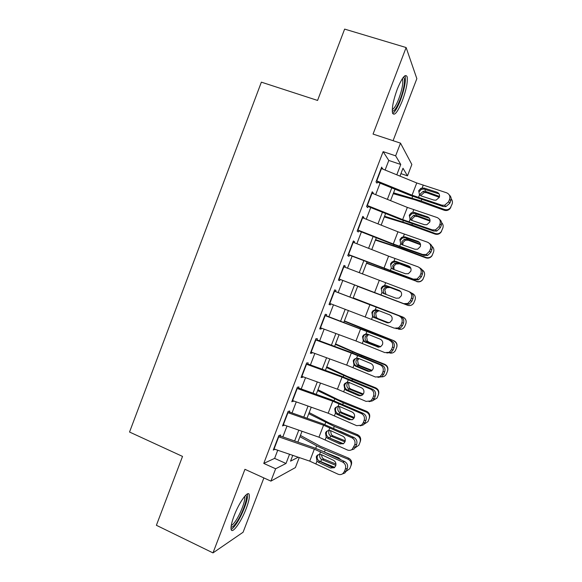 <?xml version="1.0" encoding="UTF-8"?>
<svg xmlns="http://www.w3.org/2000/svg" width="582" height="582" viewBox="0 0 582 582"><rect width="100%" height="100%" fill="white"/><g stroke="black" fill="none" stroke-linecap="round" stroke-linejoin="round"><path stroke-width="0.87" d="M246.251 508.45C248.63 502.121 249.642 497.646 249.278 495.027C248.652 489.317 239.297 501.851 234.102 515.798C231.731 522.127 230.727 526.579 231.076 529.162C231.847 534.974 241.29 521.821 246.251 508.45M402.344 100.744C406.28 89.883 407.873 81.887 407.131 76.751C405.378 73.383 402.097 77.501 397.295 89.097C393.345 100.089 391.751 108.07 392.508 113.032C394.334 116.356 397.615 112.261 402.344 100.744M299.257 457.525L295.387 467.593L270.906 481.125L275.642 468.772L286.009 463.476L289.567 454.193M393.083 140.691L416.85 78.665L406.127 47.535L344.631 29.1L317.568 100.439L261.369 82.157L129.539 432.033L182.522 456.412L156.391 525.291L212.99 552.9L243.087 532.239L263.886 477.931M385.109 170.039L388.791 160.45L383.131 151.64L395.636 155.831L400.503 143.143L411.852 164.495L407.487 175.859L402.991 168.263L399.979 176.113M400.933 173.632L407.487 175.859M279.709 437.155L280.553 434.965L278.822 435.612L273.278 450.082L275.097 449.209M288.956 413.016L289.741 410.979L288.083 411.445L282.525 425.951L284.329 425.093M298.224 388.834L298.944 386.943L297.358 387.234L291.786 401.762L293.59 400.933M307.507 364.601L308.169 362.862L306.649 362.972L301.069 377.536L302.633 377.318L302.866 376.721M316.812 340.317L317.416 338.739L315.961 338.659L310.373 353.252L311.865 353.223L312.156 352.466M326.131 315.982L326.677 314.564L325.294 314.302L319.693 328.925L321.118 329.07L321.468 328.153M335.472 291.604L335.96 290.338L334.643 289.894L329.026 304.546L330.387 304.881L330.802 303.797M344.835 267.174L345.257 266.061L344.006 265.436L338.389 280.117L339.677 280.633L340.15 279.389M354.212 242.694L354.576 241.741L353.398 240.926L347.76 255.636L348.982 256.342L349.52 254.938M363.612 218.163L363.91 217.37L362.804 216.373L357.159 231.112L358.308 232L358.905 230.436M373.026 193.58L373.266 192.955L372.225 191.769L366.573 206.537L367.649 207.607L368.311 205.883M383.131 151.64L263.762 463.425L274.609 458.383L277.774 450.133M282.845 436.886L287.006 426.031M292.019 412.951L296.26 401.886M301.214 388.965L305.535 377.689M310.424 364.936L314.826 353.441M319.649 340.856L324.138 329.143M328.895 316.724L333.464 304.801M338.164 292.55L342.798 280.444M347.498 268.2L352.095 256.196M356.868 243.734L361.407 231.898M366.267 219.218L370.734 207.556M375.681 194.65L380.082 183.163M382.461 168.955L381.676 167.107L376.001 181.911L377.012 183.17L377.74 181.278M270.906 481.125L244.942 469.31L212.99 552.9M263.762 463.425L275.642 468.772M406.127 47.535L373.055 134.078L400.503 143.143M292.79 455.299L290.534 461.162L298.297 457.197M394.96 189.194L390.558 200.645M385.619 213.507L381.159 225.132M376.307 237.769L371.774 249.562M367.009 261.987L362.411 273.955M357.726 286.162L353.092 298.224M348.407 310.439L343.838 322.326M339.088 334.701L334.606 346.37M329.79 358.919L325.396 370.378M320.515 383.087L316.193 394.327M311.254 407.204L307.02 418.232M302.014 431.277L297.86 442.094M396.793 174.811L400.758 164.48L395.636 155.831M294.637 440.981L298.799 430.149M303.804 417.105L308.038 406.061M312.985 393.177L317.306 381.93M322.188 369.206L326.582 357.748M331.405 345.191L335.887 333.515M340.637 321.126L345.206 309.231M349.891 297.009L354.525 284.933M359.218 272.718L363.808 260.751M368.581 248.318L373.113 236.51M377.965 223.866L382.432 212.234M387.372 199.364L391.773 187.899M388.791 160.45L400.758 164.48M274.609 458.383L286.009 463.476M381.319 168.031L382.643 168.482M371.949 192.489L373.266 192.955M362.601 216.904L363.91 217.37M353.267 241.261L354.576 241.741M343.955 265.574L345.257 266.061M329.092 304.371L330.387 304.881M319.831 328.561L321.118 329.07M310.584 352.699L311.865 353.223M301.36 376.787L302.633 377.318M292.149 400.831L293.423 401.369M282.954 424.824L284.227 425.377M342.878 473.595L344.413 471.478L346.392 470.896L344.864 472.991L342.878 473.595C341.35 474.723 339.699 474.897 337.931 474.134L309.733 461.133L275.046 449.333M381.166 168.431L416.756 182.966L446.561 192.78C449.42 194.032 450.424 196.214 449.559 199.313L448.598 201.794L449.842 203.169L450.795 200.71L449.559 199.313M377.427 182.086L410.354 195.436L443.077 206.501L441.789 205.155L444.633 205.257L448.598 201.794M376.445 180.755L412.049 195.188L441.789 205.155M436.922 192.191C439.192 193.188 439.977 194.919 439.294 197.393L436.049 200.172L433.881 200.077L421.084 195.916L419.477 194.905L418.698 190.707L420.902 188.335L424.103 188.073L436.922 192.191L438.239 193.631L423.711 189.034L421.273 189.441L419.084 191.791M449.842 203.169L445.907 206.603L443.077 206.501M449.297 194.999C451.043 196.512 451.545 198.418 450.795 200.71M393.228 193.69L415.002 199.83L444.197 210.24L444.473 209.476C446.765 210.175 448.722 209.636 450.352 207.869L452.119 204.035C452.774 202.107 452.454 200.368 451.152 198.818M393.563 192.817L421.135 200.979L444.473 209.476M438.093 193.464L438.995 193.791M420.022 195.377L420.299 193.886L423.267 191.282L424.889 191.223L426.57 192.693L439.308 197.313L439.526 196.52M439.541 196.454L425.646 191.42M450.861 207.221L450.032 208.64C448.416 210.393 446.467 210.931 444.197 210.24M426.57 192.693L424.198 192.54L421.244 195.123M403.202 77.45L403.421 77.486C405.799 77.937 404.003 89.592 400.161 99.406C396.859 107.648 394.225 111.555 392.268 111.111M392.275 109.576C394.152 108.652 396.342 105.022 398.845 98.685C401.995 89.977 403.253 83.568 402.62 79.465L402.293 78.737M392.668 113.505C394.967 111.991 397.564 107.532 400.474 100.126C404.381 89.337 405.952 81.393 405.188 76.286L404.97 75.689M245.531 495.384L245.779 495.486C248.587 496.599 242.207 514.597 236.059 523C233.702 526.266 232.036 527.598 231.047 526.986M231.258 525.415C232.24 525.131 233.535 523.865 235.15 521.618C240.111 514.83 245.611 500.651 244.673 497.079L244.498 496.533M231.127 529.394C232.327 528.871 233.848 527.314 235.695 524.724C241.836 516.263 248.623 498.759 247.474 494.329L247.372 493.929M371.731 193.064L407.349 207.41L437.017 217.508C439.861 218.796 440.85 220.985 439.992 224.085L439.032 226.558L440.341 227.758L441.294 225.299L439.992 224.085M368.079 206.494L401.034 219.669L433.605 231.025L432.251 229.854L435.452 229.89L439.032 226.558M367.016 205.366L402.657 219.61L432.251 229.854M427.428 216.817C429.676 217.835 430.462 219.581 429.778 222.048L426.832 224.732L424.394 224.681L411.67 220.374L410.063 219.349L409.292 215.136L411.19 212.939L412.74 212.394L414.682 212.554L427.428 216.817L428.81 218.075L414.362 213.318L411.634 213.856L409.75 216.031M440.341 227.758L436.784 231.061L433.605 231.025M439.446 219.298C441.462 220.804 442.073 222.804 441.294 225.299M362.317 217.646L397.964 231.803L427.486 242.185C430.316 243.502 431.298 245.706 430.44 248.805L429.487 251.279L430.862 252.29L431.808 249.838L430.44 248.805M358.745 230.85L391.73 243.851L424.154 255.491L422.736 254.501L426.242 254.465L429.487 251.279M357.61 229.926L393.279 243.982L422.736 254.501M417.949 241.385C420.189 242.432 420.968 244.193 420.284 246.659L417.607 249.234L414.922 249.242L402.264 244.789L400.671 243.742L399.907 239.522L401.551 237.485L403.341 236.801L405.268 236.983L417.949 241.385L419.404 242.468L405.028 237.543L402.067 238.213L400.431 240.235M430.862 252.29L427.639 255.454L424.154 255.491M429.545 243.552C431.873 245.015 432.63 247.11 431.808 249.838M352.918 242.185L388.594 256.145L417.978 266.811C420.793 268.164 421.768 270.383 420.91 273.475L419.957 275.941L421.397 276.777L422.343 274.333L420.91 273.475M349.433 255.163L414.726 279.913L413.235 279.105L417.01 278.996L419.957 275.941M348.225 254.436L413.235 279.105M409.859 266.76L395.716 261.733L392.574 262.511L391.133 264.381M421.397 276.777L418.473 279.804L414.726 279.913M419.593 267.771C422.277 269.153 423.194 271.336 422.343 274.333M393.963 261.165L395.884 261.362L408.491 265.909C410.717 266.985 411.489 268.753 410.805 271.219L408.375 273.685L405.465 273.744L392.879 269.153L391.3 268.084L390.537 263.857L391.984 261.965L393.963 261.165L394.974 258.539M343.533 266.672L408.491 291.386C411.285 292.768 412.252 295.009 411.394 298.1L410.448 300.559L411.954 301.214L412.9 298.77L411.394 298.1M340.135 279.425L405.312 304.284L403.755 303.659L407.764 303.469L410.448 300.559M338.855 278.894L403.755 303.659M399.914 290.84L386.419 285.864L383.131 286.744L381.857 288.483M411.954 301.214L409.292 304.102L405.312 304.284M409.248 291.742L410.012 292.106C412.791 293.481 413.751 295.7 412.9 298.77M384.6 285.471L386.513 285.697L399.048 290.382C401.267 291.48 402.031 293.263 401.347 295.729L399.128 298.093L396.029 298.202L383.516 293.474L381.945 292.382L381.188 288.141L382.469 286.38L384.6 285.471L385.611 282.859M384.309 216.919L405.887 223.51L434.994 234.066L435.198 233.484C437.584 234.204 439.585 233.615 441.207 231.716L442.829 228.071C443.528 225.976 443.106 224.143 441.578 222.564M384.564 216.257L411.918 224.907L435.198 233.484M427.661 217.028L428.403 217.297M410.877 220.011L411.088 217.806L413.737 215.304L415.664 215.165L417.41 216.468L430.025 221.095M430.062 220.374L416.421 215.369M441.643 231.069L440.952 232.305C439.345 234.19 437.358 234.779 434.994 234.066M417.41 216.468L414.74 216.388L412.1 218.868L411.823 220.433M375.412 240.104L396.786 247.139L425.806 257.841L425.944 257.44C428.403 258.182 430.433 257.557 432.04 255.556L433.554 252.057C434.303 249.714 433.736 247.75 431.851 246.164M375.579 239.653L402.715 248.783L425.944 257.44M401.907 244.644L401.893 241.683L404.272 239.289L406.462 239.071L408.266 240.191L420.553 244.753M420.459 244.185L407.211 239.267M432.441 254.887L431.859 255.971C430.265 257.95 428.243 258.575 425.806 257.841M408.266 240.191L405.334 240.199L402.97 242.57L402.817 244.986M366.522 263.246L416.705 281.353C419.222 282.11 421.273 281.455 422.867 279.375L424.3 275.999C425.1 273.285 424.3 271.168 421.899 269.662M366.616 263.006L416.705 281.353M393.148 269.255L392.719 265.508L394.858 263.231L397.273 262.918L410.841 268.258M410.674 267.873L398.023 263.122M423.15 278.894L422.758 279.607C421.172 281.666 419.135 282.321 416.639 281.572M399.143 263.872L395.986 263.966L393.861 266.229L394.043 269.531M357.654 286.344L407.487 305.215C410.041 305.994 412.114 305.31 413.693 303.171L415.068 299.89C415.89 296.885 414.901 294.688 412.092 293.292L411.663 293.132M357.668 286.308L407.487 305.215M384.928 294.005C383.414 292.746 382.956 291.175 383.56 289.29L385.495 287.122L388.099 286.73L400.685 291.546M400.525 291.364L388.849 286.933M413.307 303.702C411.707 305.463 409.764 305.979 407.495 305.252M390.042 287.508L386.688 287.683L384.767 289.836L385.997 294.405M334.177 291.109L400.612 316.455C403.37 317.859 404.33 320.093 403.479 323.163L401.9 322.668C402.759 319.576 401.798 317.328 399.019 315.917M335.494 291.538L400.612 316.455M329.499 303.309L394.29 328.161L398.503 327.906L400.954 325.127L401.9 322.668M377.063 309.944L373.731 310.912L372.596 312.541C371.985 314.607 372.524 316.266 374.233 317.517L387.285 322.806M400.954 325.127L402.533 325.6L403.479 323.163M402.533 325.6L400.103 328.357L395.92 328.612M387.692 322.872L374.903 317.859M374.175 317.736L372.604 316.63L371.862 312.381L373.004 310.737L375.259 309.733L377.158 309.98L389.627 314.811C391.832 315.931 392.588 317.728 391.904 320.187L389.875 322.45L386.615 322.617M398.052 328.939L398.292 329.034C400.882 329.819 402.955 329.121 404.526 326.931L405.85 323.738C406.673 320.74 405.683 318.536 402.889 317.132L402.926 317.081C405.705 318.47 406.687 320.66 405.865 323.636M353.201 297.94L402.889 317.132M353.23 297.875L402.926 317.081M388.609 322.85L376.074 317.947C374.342 316.703 373.789 315.058 374.422 313.021L376.176 310.963L378.053 310.417M379.326 310.817L377.434 311.348L375.696 313.4L376.452 317.539L378.045 318.63L388.878 322.799M324.836 315.495L391.228 340.754C393.97 342.187 394.923 344.442 394.072 347.505L392.428 347.192C393.287 344.1 392.333 341.838 389.569 340.39M326.233 315.728L391.228 340.754M320.173 327.673L355.958 340.972L384.855 352.612L389.234 352.292L391.482 349.637L392.428 347.192M366.747 333.944L364.383 335.028L363.357 336.549C362.739 338.608 363.284 340.274 364.979 341.547L365.649 341.896L364.841 341.954L378.802 347.258M391.482 349.637L393.126 349.935L394.072 347.505M393.126 349.935L390.9 352.568L386.783 352.976M378.882 347.258L365.649 341.896M364.841 341.954L363.292 340.826L362.55 336.571L363.583 335.036L365.94 333.952L367.824 334.214L380.228 339.182C382.418 340.332 383.174 342.136 382.49 344.595L380.621 346.756L377.223 346.974M344.282 321.184L370.661 332.002L393.803 340.696C396.488 342.027 397.491 344.144 396.815 347.047M344.384 320.908L393.803 340.696M380.301 346.916L366.944 341.649C365.22 340.39 364.674 338.746 365.3 336.709L366.9 334.752L367.977 334.272M393.694 340.928C396.488 342.34 397.477 344.544 396.648 347.541L395.367 350.662C394.043 352.641 392.203 353.427 389.845 353.027M366.9 334.752L368.224 334.963L366.638 336.913L367.388 341.059L368.981 342.158L380.693 346.719M315.509 339.837L351.317 353.041L380.141 364.819L381.865 365.001C384.593 366.471 385.531 368.733 384.68 371.796L382.978 371.665C383.829 368.581 382.883 366.296 380.141 364.819M316.979 339.866L350.095 352.088L381.865 365.001M310.853 351.986L346.676 365.103L375.426 377.012L379.966 376.634L382.032 374.11L382.978 371.665M355.537 366.129L353.987 364.979L353.259 360.709L354.191 359.269L356.635 358.112L355.064 359.079L354.132 360.505C353.521 362.564 354.06 364.237 355.748 365.518L356.41 365.874L355.537 366.129L367.846 371.287L369.65 371.425L356.41 365.874M382.032 374.11L383.742 374.226L384.68 371.796M383.742 374.226L381.69 376.736L377.951 377.362M357.639 355.515L356.635 358.112L358.512 358.396L370.843 363.51C373.018 364.688 373.768 366.5 373.084 368.959L371.367 371.025L367.846 371.287M335.377 344.377L361.546 355.675L384.52 364.674L384.695 364.267C387.467 365.678 388.441 367.868 387.619 370.836L387.612 370.865M335.559 343.897L356.068 352.925L384.695 364.267M371.672 370.821L357.835 365.3C356.111 364.034 355.566 362.39 356.199 360.353L357.661 358.49L358.825 358.527M384.52 364.674C387.306 366.093 388.289 368.304 387.467 371.294L386.222 374.357C385.124 376.103 383.538 376.94 381.457 376.874M358.978 358.585L357.603 360.382L358.345 364.536L359.931 365.642L372.124 370.436M306.205 364.128L342.041 377.143L370.727 389.198L372.516 389.205C375.23 390.704 376.161 392.981 375.31 396.044L373.542 396.08C374.393 393.003 373.455 390.704 370.727 389.198M307.754 363.961L340.892 376.008L372.516 389.205M301.563 376.248L337.415 389.183L366.027 401.369L370.69 400.94L372.596 398.524L373.542 396.08M346.734 382.338L344.93 384.418C344.318 386.47 344.85 388.15 346.53 389.453L347.192 389.816L346.246 390.246L358.49 395.549L360.36 395.513L347.192 389.816M372.596 398.524L374.379 398.466L375.31 396.044M374.379 398.466L372.48 400.867L369.09 401.638M360.36 395.513L361.029 395.731M346.246 390.246L344.711 389.082L343.984 384.804L344.835 383.451L347.345 382.228L349.215 382.534L361.48 387.787C363.648 388.987 364.39 390.82 363.706 393.272L362.113 395.243L358.49 395.549M359.065 395.534L359.887 395.862M326.487 367.518L352.445 379.297L375.368 388.376L375.608 387.787C378.373 389.205 379.34 391.395 378.526 394.363L378.409 394.698M326.749 366.842L347.068 376.307L375.608 387.787M362.877 394.603L348.742 388.907C347.025 387.634 346.486 385.982 347.112 383.945L347.978 382.6M375.368 388.376C378.147 389.802 379.129 392.013 378.307 394.996L377.085 398.008L372.873 400.569M349.469 382.432L348.582 383.807L349.316 387.968L350.902 389.074L363.328 394.014M296.922 388.369L332.788 401.202L361.335 413.526L363.19 413.358C365.889 414.886 366.813 417.185 365.962 420.24L364.121 420.459C364.979 417.374 364.048 415.068 361.335 413.526M298.537 388.005L331.711 399.885L363.19 413.358M292.288 400.467L328.168 413.213L356.642 425.668L361.415 425.202L363.183 422.888L364.121 420.459M336.978 414.319L335.45 413.14L334.73 408.848L335.516 407.567L336.52 407.014L335.741 408.28C335.13 410.332 335.661 412.012 337.327 413.336L337.989 413.707L336.978 414.319L349.149 419.76L351.084 419.549L337.989 413.707M363.183 422.888L365.03 422.656L365.962 420.24M365.03 422.656L363.27 424.947L360.2 425.835M351.084 419.549L352.081 419.84M335.516 407.567L338.084 406.301L339.939 406.622L352.132 412.02C354.285 413.242 355.02 415.082 354.343 417.534L352.867 419.426L349.149 419.76M317.619 390.624L343.358 402.875L366.231 412.027L366.544 411.263C369.294 412.696 370.261 414.886 369.454 417.847L369.243 418.422M317.961 389.736L338.084 399.645L366.544 411.263M339.575 407.189L340.31 411.35L341.889 412.463L354.351 417.469L353.951 418.276L339.67 412.463C337.96 411.183 337.415 409.532 338.047 407.495L338.637 406.462M366.231 412.027C369.003 413.467 369.977 415.679 369.163 418.662L367.97 421.623L364.114 424.176M287.654 412.558L323.556 425.209L351.957 437.802L353.878 437.46C356.562 439.024 357.479 441.331 356.635 444.386L354.729 444.779C355.58 441.702 354.656 439.381 351.957 437.802M289.349 412.005L322.544 423.711L353.878 437.46M283.027 424.634L318.943 437.198L347.279 449.93C349.004 450.657 350.626 450.483 352.146 449.42L354.729 444.779M327.724 438.348L326.204 437.147L325.491 432.841L327.288 430.906L326.575 432.099C325.964 434.143 326.487 435.831 328.153 437.169L328.808 437.548L327.724 438.348L339.83 443.928L341.83 443.542L328.808 437.548M353.791 447.209L355.697 446.801L356.635 444.386M355.697 446.801L354.067 448.991L351.266 449.944M341.83 443.542L343.104 443.877M326.218 431.64L328.83 430.324L330.685 430.665L342.805 436.194C344.951 437.446 345.679 439.301 344.995 441.753L343.627 443.557L339.83 443.928M332.824 439.395L343.409 443.702M308.766 413.686L334.294 426.41L357.108 435.634L357.493 434.696C360.236 436.136 361.204 438.326 360.389 441.287L360.105 442.08M309.18 412.594L329.121 422.932L357.493 434.696M344.944 441.876L330.612 435.976C328.903 434.689 328.364 433.03 328.997 431M357.108 435.634C359.88 437.082 360.855 439.294 360.032 442.269L358.861 445.194L355.216 447.747M349.295 435.38L340.121 431.211M330.554 430.607L331.318 434.696L332.897 435.809L345.242 440.821M278.407 436.704L314.331 449.166L342.602 462.035L344.588 461.519C347.258 463.112 348.167 465.433 347.323 468.488L345.344 469.056C346.203 465.978 345.286 463.643 342.602 462.035M280.168 435.954L313.392 447.493L322.719 451.276L344.588 461.519M318.485 462.326L316.979 461.104L316.273 456.79L316.943 455.648L318.085 454.738L317.423 455.866C316.812 457.91 317.336 459.605 318.987 460.959L319.642 461.344L318.485 462.326L330.525 468.044L332.591 467.484L319.642 461.344M346.392 470.896L347.323 468.488M344.864 472.991L342.296 473.988M332.591 467.484L334.097 467.855M344.413 471.478L345.344 469.056M316.943 455.648L319.605 454.295L321.439 454.658L333.501 460.326C335.632 461.606 336.352 463.468 335.668 465.913L334.395 467.644L330.525 468.044M318.776 460.791L334.715 467.368M299.926 436.704L316.659 445.856L325.251 449.893L348.007 459.198L348.458 458.085C351.193 459.525 352.161 461.73 351.353 464.676L349.775 468.721L346.225 471.274M300.421 435.409L320.173 446.183L348.458 458.085M335.843 465.374L321.57 459.445C319.867 458.15 319.336 456.492 319.962 454.455M350.924 465.84C351.739 462.865 350.771 460.653 348.007 459.198M325.251 449.893L324.414 452.069L338.688 457.838L340.79 459.744M321.395 454.637L322.348 457.99L323.919 459.111L335.952 464.05M422.161 187.935L423.172 185.302M418.465 197.538L419.477 194.905M412.049 195.188L416.756 182.966M376.765 180.878L381.479 168.554M424.103 188.073L424.46 189.201M425.537 189.543L424.889 191.223M412.667 196.345L412.027 198.011M421.695 199.517L421.135 200.979M412.74 212.394L413.751 209.76M409.051 221.975L410.063 219.349M402.657 219.61L407.349 207.41M367.337 205.49L372.043 193.188M414.682 212.554L415.104 213.485M403.341 236.801L404.352 234.175M399.659 246.368L400.671 243.742M393.279 243.982L397.964 231.803M357.93 230.05L362.63 217.777M405.268 236.983L405.77 237.725M390.289 270.703L391.3 268.084M383.924 268.302L388.594 256.145M348.538 254.56L353.23 242.308M409.757 266.658L408.491 265.909M395.884 261.362L396.451 261.922M380.934 294.994L381.945 292.382M374.582 292.571L379.246 280.444M339.168 279.018L343.853 266.796M399.55 290.614L399.048 290.382M386.513 285.697L387.154 286.06M416.174 213.849L415.664 215.165M403.341 220.571L402.86 221.837M412.34 223.794L411.918 224.907M406.833 238.096L406.462 239.071M394.043 244.746L393.708 245.611M403.006 248.027L402.715 248.783M397.513 262.3L397.273 262.918M384.76 268.877L384.578 269.342M393.694 272.209L393.534 272.623M375.259 309.733L376.27 307.121M371.6 319.242L372.604 316.63M365.263 316.797L369.919 304.692M329.819 303.426L334.49 291.226M378.045 318.63L376.772 318.289M365.94 333.952L366.944 331.34M362.288 343.431L363.292 340.826M355.958 340.972L360.607 328.888M320.486 327.79L325.149 315.611M370.661 332.002L370.487 332.46M361.829 328.466L361.626 328.99M366.944 341.649L366.689 342.318M368.981 342.158L367.642 341.99M352.99 367.577L353.987 364.979M346.676 365.103L351.317 353.041M311.174 352.103L315.83 339.953M361.546 355.675L361.233 356.475M352.757 352.037L352.408 352.954M357.835 365.3L357.443 366.311M359.931 365.642L358.527 365.649M347.345 382.228L348.349 379.631M343.707 391.679L344.711 389.082M337.415 389.183L342.041 377.143M301.876 376.365L306.525 364.237M352.445 379.297L352.001 380.446M343.707 375.557L343.205 376.867M348.742 388.907L348.218 390.26M350.902 389.074L349.433 389.256M338.084 406.301L339.08 403.712M334.454 415.73L335.45 413.14M328.168 413.213L332.788 401.202M292.601 400.583L297.235 388.478M343.358 402.875L342.783 404.366M334.672 399.034L334.024 400.736M339.67 412.463L339.015 414.166M341.889 412.463L340.354 412.813M328.83 430.324L329.827 427.734M325.207 439.73L326.204 437.147M318.943 437.198L323.556 425.209M283.347 424.751L287.974 412.674M334.294 426.41L333.588 428.243M325.658 422.467L324.858 424.554M330.612 435.976L329.827 438.02M344.857 441.84L345.177 441.178M332.897 435.809L331.296 436.333M319.605 454.295L320.595 451.712M315.982 463.687L316.979 461.104M309.733 461.133L314.331 449.166M274.107 448.868L278.72 436.813M316.659 445.856L315.706 448.329M321.57 459.445L320.733 461.621M323.919 459.111L322.253 459.802M420.902 188.335L421.273 189.441M445.907 206.603L444.633 205.257M423.267 191.282L424.198 192.54M450.352 207.869L450.032 208.64M402.991 77.733L403.421 77.486M401.958 79.261L402.62 79.465M245.226 495.704L245.779 495.486M244.222 496.868L244.673 497.079M411.19 212.939L411.634 213.856M436.784 231.061L435.452 229.89M401.551 237.485L402.067 238.213M427.639 255.454L426.242 254.465M391.984 261.965L392.574 262.511M418.473 279.804L417.01 278.996M382.469 286.38L383.131 286.744M409.292 304.102L407.764 303.469M413.737 215.304L414.733 216.388M441.207 231.716L440.952 232.305M404.272 239.289L405.334 240.199M432.04 255.556L431.859 255.971M394.858 263.224L395.986 263.966M385.495 287.122L386.688 287.683M373.004 310.737L373.731 310.912M400.103 328.357L398.503 327.906M376.176 310.963L377.434 311.348M363.583 335.036L364.383 335.028M390.9 352.568L389.234 352.292M354.191 359.269L355.064 359.079M381.69 376.736L379.966 376.634M344.835 383.451L345.773 383.072M372.48 400.867L370.69 400.94M363.27 424.947L361.415 425.202M354.067 448.991L352.146 449.42"/></g></svg>
